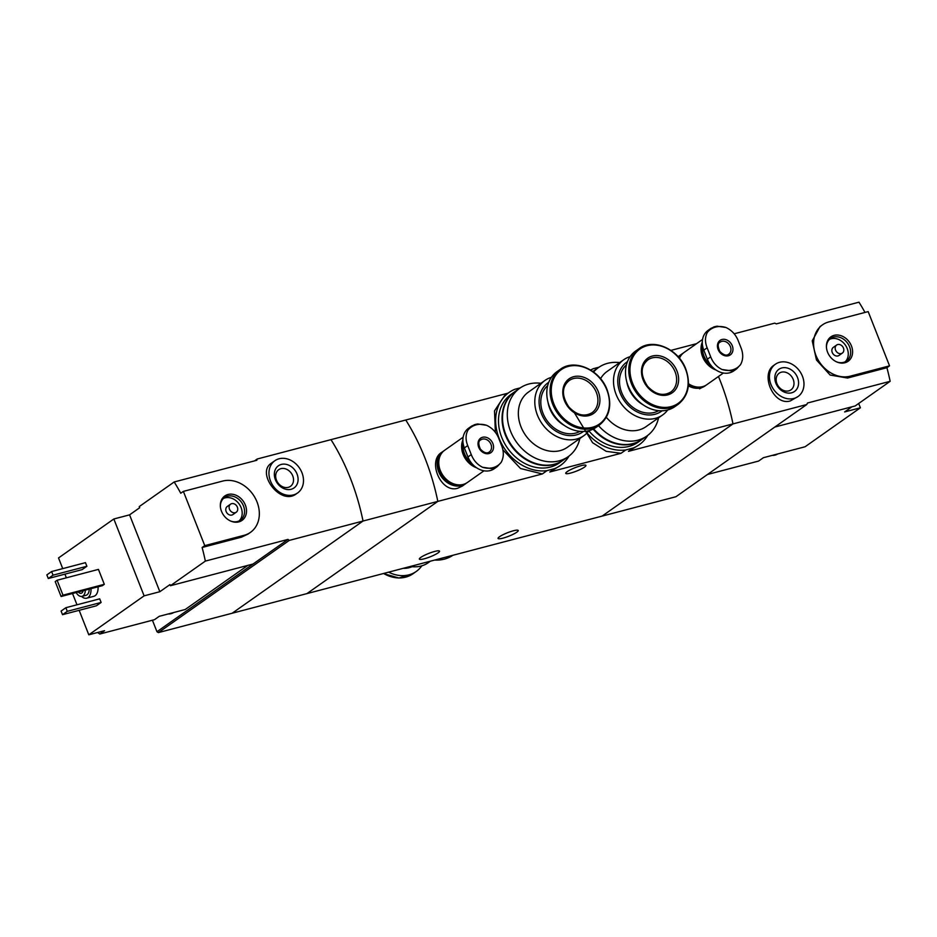 <?xml version="1.0" encoding="UTF-8"?>
<svg xmlns="http://www.w3.org/2000/svg" width="937" height="937" viewBox="0 0 937 937"><rect width="100%" height="100%" fill="white"/><g stroke="black" fill="none" stroke-linecap="round" stroke-linejoin="round"><path stroke-width="1.41" d="M569.017 456.061A44.625 36.028 -125.2 0 1 560.431 465.455A44.625 36.028 -125.2 0 1 554.505 468.676L549.785 472.002L560.431 465.455M554.505 468.676L547.021 470.643L542.312 473.958L520.527 468.5L502.888 449.807M547.021 470.643A44.625 36.028 -125.2 0 1 500.78 442.1A44.625 36.028 -125.2 0 1 509.025 392.486A44.625 36.028 -125.2 0 1 514.963 389.253L520.328 387.848M509.025 392.486L504.563 395.637L494.513 410.886L495.392 432.355M647.725 435.4A44.625 36.028 -125.2 0 1 639.151 444.782A44.625 36.028 -125.2 0 1 633.213 448.015L628.493 451.329L639.151 444.782M633.213 448.015L625.74 449.971L621.02 453.297L606.227 451.341L592.594 442.709L574.393 412.76M625.74 449.971A44.625 36.028 -125.2 0 1 587.019 432.964M590.615 370.033A44.625 36.028 -125.2 0 1 593.671 368.592L599.036 367.187M508.088 393.142L405.756 420.01A147.941 83.58 75.3 0 1 437.825 501.4A147.941 83.58 -104.7 0 0 405.756 420.01L330.984 439.64A147.941 83.58 75.3 0 1 363.041 521.031L232.177 613.231L306.949 593.601L437.825 501.4L306.949 593.601L602.116 516.1L732.992 423.899A147.941 83.58 -104.7 0 0 718.468 376.498A147.941 83.58 75.3 0 1 732.992 423.899L806.78 404.526L807.507 403.015L890.15 381.312A147.941 83.58 75.3 0 0 886.917 367.702L889.541 365.852L868.177 311.599L828.812 321.93A29.586 23.893 54.8 0 0 822.463 324.87A29.586 23.893 54.8 0 0 817.696 359.14A29.586 23.893 54.8 0 0 850.187 376.182L889.541 365.852M499.503 536.737A10.846 1.851 -21.5 0 1 510.548 531.63A10.846 1.851 -21.5 0 1 518.255 530.483A10.846 1.851 -21.5 0 1 516.826 532.193A10.846 1.851 -21.5 0 1 505.781 537.299A10.846 1.851 -21.5 0 1 498.074 538.435A10.846 1.851 -21.5 0 1 499.503 536.737M420.795 557.398A10.846 1.851 -21.5 0 1 431.84 552.291A10.846 1.851 -21.5 0 1 439.547 551.155A10.846 1.851 -21.5 0 1 438.106 552.853A10.846 1.851 -21.5 0 1 427.061 557.96A10.846 1.851 -21.5 0 1 419.354 559.108A10.846 1.851 -21.5 0 1 420.795 557.398M288.01 539.396L253.049 564.027L170.405 585.719L205.355 561.099L288.01 539.396L289.252 540.403L542.312 473.958M466.556 483.035A19.724 15.929 -125.2 0 1 465.748 483.644A19.724 15.929 -125.2 0 1 461.508 485.612A19.724 15.929 -125.2 0 1 439.851 474.251A19.724 15.929 -125.2 0 1 443.025 451.4L441.596 452.407C427.085 461.297 441.14 493.623 457.818 488.212L462.152 486.151M628.493 451.329L732.992 423.899L602.116 516.1L675.917 496.727L806.78 404.526M670.915 350.391L696.566 343.668M699.482 388.843L705.151 385.868A19.724 15.929 -125.2 0 1 700.923 387.836A19.724 15.929 -125.2 0 1 688.355 385.845M549.785 472.002L621.02 453.297M567.19 471.651A10.846 1.851 -21.5 0 1 578.234 466.544A10.846 1.851 -21.5 0 1 585.941 465.408A10.846 1.851 -21.5 0 1 584.501 467.106A10.846 1.851 -21.5 0 1 573.456 472.213A10.846 1.851 -21.5 0 1 565.749 473.361A10.846 1.851 -21.5 0 1 567.19 471.651M678.798 357.501A19.724 15.929 -125.2 0 1 682.429 353.624A19.724 15.929 -125.2 0 1 683.284 353.073M705.959 385.248A19.724 15.929 -125.2 0 1 705.151 385.868M443.025 451.4A19.724 15.929 -125.2 0 1 443.88 450.849M430.411 561.181L428.314 562.668A33.779 27.278 -125.2 0 1 410.312 566.463M410.511 566.487A28.11 22.699 -125.2 0 1 409.328 566.721M411.484 566.627A28.11 22.699 -125.2 0 1 405.803 567.646M412.104 566.686A28.11 22.699 -125.2 0 1 403.203 568.326M421.826 565.807A34.025 27.478 -125.2 0 1 416.239 571.465A34.025 27.478 -125.2 0 1 388.632 572.156M452.911 555.278A41.919 33.837 -125.2 0 1 434.674 560.068M707.482 474.485L758.607 461.063L763.362 457.713L777.64 453.965A13.809 11.15 -125.2 0 1 775.649 454.738A13.809 11.15 -125.2 0 1 773.493 455.054M858.679 403.484L860.389 407.794L805.082 446.762L777.64 453.965M860.389 407.794L844.635 411.929L851.932 406.799M774.161 365.114C759.638 373.992 773.693 406.307 790.371 400.907L798.066 396.503A19.724 15.929 -125.2 0 1 793.826 398.471A19.724 15.929 -125.2 0 1 772.17 387.11A19.724 15.929 -125.2 0 1 775.344 364.259A19.724 15.929 -125.2 0 1 799.718 371.204A19.724 15.929 -125.2 0 1 798.066 396.503M734.163 333.795L774.723 323.148L776.34 323.886L858.983 302.182A147.941 83.58 75.3 0 1 864.992 312.431M819.969 326.65L812.238 340.845L816.478 360.007L830.135 375.046L847.552 378.044L886.917 367.702M774.829 427.038L855.2 405.944L890.15 381.312M791.601 392.814A13.563 10.951 -125.2 0 1 774.876 376.627A13.563 10.951 -125.2 0 1 793.627 371.708A13.563 10.951 -125.2 0 1 791.601 392.814M788.755 390.87A10.19 8.234 -125.2 0 1 777.569 385.002A10.19 8.234 -125.2 0 1 779.209 373.195A10.19 8.234 -125.2 0 1 791.8 376.791A10.19 8.234 -125.2 0 1 790.945 389.862A10.19 8.234 -125.2 0 1 788.755 390.87M844.905 362.76A14.945 12.064 -125.2 0 1 836.987 362.045A14.945 12.064 -125.2 0 1 826.434 347.053A14.945 12.064 -125.2 0 1 837.163 335.001A14.945 12.064 -125.2 0 1 852.002 347.627A14.945 12.064 -125.2 0 1 844.905 362.76M842.34 353.085L839.013 355.439A4.931 3.982 -125.2 0 1 837.959 355.931A4.931 3.982 -125.2 0 1 832.536 353.085A4.931 3.982 -125.2 0 1 833.333 347.369L836.659 345.027A4.931 3.982 -125.2 0 1 842.761 346.76A4.931 3.982 -125.2 0 1 842.34 353.085A4.931 3.982 -125.2 0 1 841.285 353.577A4.931 3.982 -125.2 0 1 835.863 350.743A4.931 3.982 -125.2 0 1 836.659 345.027M829.479 339.381A13.809 11.15 -125.2 0 1 845.291 344.98A13.809 11.15 -125.2 0 1 845.244 361.752M826.457 347.475A13.809 11.15 -125.2 0 1 830.604 338.444A13.809 11.15 -125.2 0 1 847.669 343.305A13.809 11.15 -125.2 0 1 846.509 361.014A13.809 11.15 -125.2 0 1 843.534 362.385A13.809 11.15 -125.2 0 1 836.6 361.869M777.815 453.918A13.809 11.15 -125.2 0 1 775.18 455.066A13.809 11.15 -125.2 0 1 772.205 455.394M247.813 565.398L185.221 609.495L159.255 616.312L154.5 619.673L99.79 634.033L97.659 632.487M170.405 585.719L169.96 584.594L159.852 591.715L144.111 595.85L113.834 518.981L58.527 557.948L62.732 568.63M113.834 518.981L129.575 514.858L139.683 507.725L139.238 506.601L174.188 481.969L256.843 460.278L257.195 459.013L254.559 460.875M99.79 634.033L104.546 630.683L88.804 634.817L144.111 595.85M271.531 463.112C255.555 472.67 280.62 506.285 296.385 493.799L297.579 492.979A19.724 15.929 -125.2 0 1 273.206 486.034A19.724 15.929 -125.2 0 1 274.857 460.735A19.724 15.929 -125.2 0 1 279.097 458.767A19.724 15.929 -125.2 0 1 300.754 470.128A19.724 15.929 -125.2 0 1 297.579 492.979M205.355 561.099A147.941 83.58 -104.7 0 0 202.123 547.489L204.758 545.639L244.112 535.308A29.586 23.893 54.8 0 0 250.46 532.368A29.586 23.893 54.8 0 0 255.227 498.097A29.586 23.893 54.8 0 0 222.737 481.056L183.383 491.386L204.758 545.639M289.252 540.403L158.388 632.604L232.177 613.231L363.041 521.031A147.941 83.58 -104.7 0 0 330.984 439.64L257.195 459.013M183.383 491.386L180.747 493.237A147.941 83.58 -104.7 0 0 174.188 481.969M247.954 534.113L241.477 537.159L202.123 547.489M98.069 586.796A12.333 6.969 75.3 0 1 93.805 596.319L86.719 598.181A12.333 6.969 75.3 0 1 81.554 596.436M99.697 598.837L101.126 602.444L96.37 605.806L62.521 614.684L61.092 611.065L65.859 607.715L99.697 598.837M85.454 562.657L86.883 566.276L82.116 569.626L48.279 578.516L46.85 574.896L51.605 571.547L85.454 562.657M98.444 569.391L104.312 584.313L102.414 585.66L61.092 596.506L55.213 581.584L57.11 580.249L98.444 569.391M64.911 574.147L66.351 577.824M72.536 593.508L76.986 604.798M79.153 610.315L88.804 634.817M253.049 564.027L156.959 631.725L158.388 632.604M156.959 631.725L152.415 620.212M85.302 590.146A9.37 5.294 75.3 0 1 82.034 596.354A9.37 5.294 75.3 0 1 76.143 592.559M83.182 590.708A6.161 3.479 75.3 0 1 81.214 593.25A6.161 3.479 75.3 0 1 78.251 591.997M89.238 589.115A9.37 5.294 75.3 0 1 85.97 595.323L82.034 596.354M90.994 588.659A12.333 6.969 75.3 0 1 86.719 598.181M65.859 607.715L67.277 611.334L101.126 602.444M67.277 611.334L62.521 614.684M51.605 571.547L53.034 575.166L86.883 566.276M53.034 575.166L48.279 578.516M281.323 464.424A13.563 10.951 -125.2 0 1 298.048 480.611A13.563 10.951 -125.2 0 1 279.296 485.53A13.563 10.951 -125.2 0 1 281.323 464.424M280.913 468.652A10.19 8.234 -125.2 0 1 292.11 474.52A10.19 8.234 -125.2 0 1 290.47 486.338A10.19 8.234 -125.2 0 1 277.867 482.742A10.19 8.234 -125.2 0 1 278.722 469.671A10.19 8.234 -125.2 0 1 280.913 468.652M57.11 580.249L62.99 595.171L104.312 584.313M62.99 595.171L61.092 596.506M159.852 591.715L129.575 514.858M228.031 494.478A14.945 12.064 -125.2 0 1 246.431 509.365A14.945 12.064 -125.2 0 1 230.912 521.159A14.945 12.064 -125.2 0 1 220.347 506.179A14.945 12.064 -125.2 0 1 228.031 494.478M236.265 512.211L232.938 514.554A4.931 3.982 -125.2 0 1 226.836 512.82A4.931 3.982 -125.2 0 1 227.258 506.495L230.584 504.153A4.931 3.982 -125.2 0 1 231.638 503.661A4.931 3.982 -125.2 0 1 237.061 506.495A4.931 3.982 -125.2 0 1 236.265 512.211A4.931 3.982 -125.2 0 1 230.174 510.478A4.931 3.982 -125.2 0 1 230.584 504.153M223.393 498.496A13.809 11.15 -125.2 0 1 225.103 497.863A13.809 11.15 -125.2 0 1 239.813 505.031A13.809 11.15 -125.2 0 1 239.169 520.878M220.382 506.601A13.809 11.15 -125.2 0 1 224.517 497.559A13.809 11.15 -125.2 0 1 227.48 496.188A13.809 11.15 -125.2 0 1 242.648 504.141A13.809 11.15 -125.2 0 1 240.422 520.14A13.809 11.15 -125.2 0 1 230.525 520.995M173.521 612.564A13.809 11.15 -125.2 0 1 169.374 613.653M173.708 612.517A13.809 11.15 -125.2 0 1 168.098 613.993M741.39 348.775C743.392 354.654 743.123 359.925 740.558 364.61A23.343 18.857 -125.2 0 1 721.97 369.483C716.723 366.859 712.952 362.642 710.691 356.833L707.13 347.791C704.858 342.099 704.94 336.957 707.353 332.377A23.343 18.857 -125.2 0 1 725.941 327.493C731.34 330.023 735.299 334.111 737.829 339.733L741.39 348.775M732.277 345.765A8.878 7.168 -125.2 0 1 724.43 355.603A8.878 7.168 -125.2 0 1 718.878 341.513A8.878 7.168 -125.2 0 1 732.277 345.765M721.97 369.483L732.219 370.982L736.623 368.873L740.558 364.61M725.941 327.493L717.063 326.193L714.767 326.673L710.902 328.395L707.353 332.377M710.902 328.395L708.056 330.398A19.232 15.531 54.8 0 0 703.781 350.145L707.341 359.199A19.232 15.531 54.8 0 0 733.765 370.888L736.623 368.873M711.171 365.641A18.881 15.25 -125.2 0 1 702.621 346.116M712.682 367.292A19.232 15.531 -125.2 0 1 702.41 344.687M714.626 369.002A19.232 15.531 -125.2 0 1 702.305 343.481M716.044 370.033A19.724 15.929 -125.2 0 1 702.281 342.228M723.387 373.02L706.814 384.697A19.724 15.929 -125.2 0 1 688.484 383.725M679.454 358.285A19.724 15.929 -125.2 0 1 684.092 352.453L702.551 339.452M699.213 387.122A19.232 15.531 -125.2 0 1 688.472 384.182M703.09 386.512A19.232 15.531 -125.2 0 1 688.39 385.388M679.126 357.887A19.232 15.531 -125.2 0 1 681.129 355.346M501.974 446.551C503.989 452.43 503.708 457.713 501.154 462.386A23.343 18.857 -125.2 0 1 482.567 467.27C477.308 464.635 473.548 460.418 471.276 454.609L467.715 445.567C465.455 439.875 465.525 434.733 467.95 430.153A23.343 18.857 -125.2 0 1 486.537 425.281C491.925 427.799 495.896 431.887 498.414 437.509L501.974 446.551M492.862 443.541A8.878 7.168 -125.2 0 1 485.015 453.379A8.878 7.168 -125.2 0 1 479.463 439.289A8.878 7.168 -125.2 0 1 492.862 443.541M482.567 467.27L492.803 468.758L497.207 466.649L501.154 462.386M486.537 425.281L477.647 423.969L475.352 424.449L471.498 426.171L467.95 430.153M471.498 426.171L468.641 428.174A19.232 15.531 54.8 0 0 464.365 447.933L467.938 456.975A19.232 15.531 54.8 0 0 494.361 468.664L497.207 466.649M471.756 463.417A18.881 15.25 -125.2 0 1 463.206 443.892M473.279 465.068A19.232 15.531 -125.2 0 1 462.995 442.463M475.211 466.778A19.232 15.531 -125.2 0 1 462.901 441.257M476.628 467.809A19.724 15.929 -125.2 0 1 462.878 440.003M483.984 470.796L467.411 482.473A19.724 15.929 -125.2 0 1 443.025 475.527A19.724 15.929 -125.2 0 1 444.688 450.228L463.136 437.228M459.809 484.897A19.232 15.531 -125.2 0 1 442.639 475.797A19.232 15.531 -125.2 0 1 439.851 456.565M463.686 484.288A19.232 15.531 -125.2 0 1 441.69 476.464A19.232 15.531 -125.2 0 1 441.725 453.121M630.121 356.657A33.779 27.278 54.8 0 0 623.644 359.796A33.779 27.278 54.8 0 0 620.798 403.121A33.779 27.278 54.8 0 0 662.553 415.021A33.779 27.278 54.8 0 0 667.694 409.984M600.558 378.724A33.779 27.278 -125.2 0 1 607.188 371.392L623.644 359.796M662.553 415.021L646.097 426.616A33.779 27.278 -125.2 0 1 606.333 417.305M627.474 361.635A30.078 24.292 54.8 0 0 624.276 400.673A30.078 24.292 54.8 0 0 662.108 410.793M626.42 364.903A28.11 22.699 54.8 0 0 625.576 399.759A28.11 22.699 54.8 0 0 658.688 410.687M626.712 381.546A28.11 22.699 54.8 0 0 643.098 404.807M638.975 348.693L635.708 350.988A34.025 27.478 54.8 0 0 632.85 394.629A34.025 27.478 54.8 0 0 674.909 406.623L678.177 404.327C688.414 395.964 690.979 384.264 685.861 369.225C678.587 348.939 653.124 337.742 638.975 348.693A34.025 27.478 54.8 0 0 636.118 392.334A34.025 27.478 54.8 0 0 678.177 404.327M676.982 371.017A21.2 17.124 54.8 0 0 644.972 360.839A21.2 17.124 54.8 0 0 658.231 394.512A21.2 17.124 54.8 0 0 676.982 371.017M619.65 362.607A41.919 33.837 54.8 0 0 598.579 367.503A41.919 33.837 54.8 0 0 593.578 372.036M598.52 425.656A41.919 33.837 54.8 0 0 646.858 436.033A41.919 33.837 54.8 0 0 658.559 417.843M598.579 367.503L593.824 370.853A41.919 33.837 54.8 0 0 592.887 371.544L593.344 371.193A41.919 33.837 54.8 0 0 592.875 371.532M593.625 428.853A41.919 33.837 54.8 0 0 642.103 439.383L646.858 436.033M588.846 430.833A41.919 33.837 54.8 0 0 638.062 442.229L641.634 439.722A41.919 33.837 54.8 0 0 641.868 439.547M593.098 429.123A41.919 33.837 54.8 0 0 641.634 439.722M551.413 377.318A33.779 27.278 54.8 0 0 544.936 380.457A33.779 27.278 54.8 0 0 542.09 423.782A33.779 27.278 54.8 0 0 583.845 435.693A33.779 27.278 54.8 0 0 588.975 430.645M583.845 435.693L567.389 447.277A33.779 27.278 -125.2 0 1 520.972 426.745A33.779 27.278 -125.2 0 1 528.48 392.053L544.936 380.457M548.766 382.308A30.078 24.292 54.8 0 0 545.568 421.334A30.078 24.292 54.8 0 0 583.4 431.465M547.712 385.564A28.11 22.699 54.8 0 0 546.868 420.42A28.11 22.699 54.8 0 0 579.968 431.36M548.004 402.219A28.11 22.699 54.8 0 0 564.39 425.48M560.267 369.354L557 371.661A34.025 27.478 54.8 0 0 554.142 415.302A34.025 27.478 54.8 0 0 596.19 427.295L599.457 424.988C609.706 416.625 612.271 404.925 607.153 389.886C599.879 369.6 574.416 358.402 560.267 369.354A34.025 27.478 54.8 0 0 557.41 412.994A34.025 27.478 54.8 0 0 599.457 424.988M598.274 391.678A21.2 17.124 54.8 0 0 566.264 381.511A21.2 17.124 54.8 0 0 579.523 415.185A21.2 17.124 54.8 0 0 598.274 391.678M540.93 383.28A41.919 33.837 54.8 0 0 519.871 388.164A41.919 33.837 54.8 0 0 516.346 441.924A41.919 33.837 54.8 0 0 568.15 456.694A41.919 33.837 54.8 0 0 579.851 438.504M519.871 388.164L515.116 391.514A41.919 33.837 54.8 0 0 511.59 445.274A41.919 33.837 54.8 0 0 563.395 460.055L568.15 456.694M514.87 391.689A41.919 33.837 54.8 0 0 514.636 391.853L511.063 394.372A41.919 33.837 54.8 0 0 507.538 448.12A41.919 33.837 54.8 0 0 559.354 462.901L562.914 460.383A41.919 33.837 54.8 0 0 563.16 460.219M514.636 391.853A41.919 33.837 54.8 0 0 511.11 445.614A41.919 33.837 54.8 0 0 562.914 460.383M416.239 571.465L412.971 573.772A34.025 27.478 -125.2 0 1 383.573 573.479M847.552 378.044L850.187 376.182M241.477 537.159L244.112 535.308M730.38 346.573A7.402 5.973 -125.2 0 1 728.74 354.174C726.491 356.037 723.516 355.111 719.827 351.398C717.555 346.175 717.683 343.071 720.213 342.087A7.402 5.973 -125.2 0 1 730.38 346.573M707.341 359.199L710.691 356.833M703.781 350.145L707.13 347.791M490.976 444.361A7.402 5.973 -125.2 0 1 489.325 451.95C487.076 453.813 484.113 452.887 480.412 449.174C478.139 443.962 478.28 440.847 480.81 439.863A7.402 5.973 -125.2 0 1 490.976 444.361M467.938 456.975L471.276 454.609M464.365 447.933L467.715 445.567M685.544 369.213A33.217 26.81 54.8 0 0 635.403 353.284A33.217 26.81 54.8 0 0 656.181 406.026A33.217 26.81 54.8 0 0 685.544 369.213M675.097 371.825A19.724 15.929 54.8 0 0 647.994 359.831C642.688 364.048 638.273 372.387 647.619 386.349C655.42 394.547 663.127 396.456 670.716 392.088A19.724 15.929 54.8 0 0 675.097 371.825M606.836 389.886A33.217 26.81 54.8 0 0 556.695 373.945A33.217 26.81 54.8 0 0 577.473 426.686A33.217 26.81 54.8 0 0 606.836 389.886M596.377 392.486A19.724 15.929 54.8 0 0 569.274 380.504C563.98 384.709 559.553 393.048 568.9 407.021C576.712 415.208 584.407 417.117 591.997 412.748A19.724 15.929 54.8 0 0 596.377 392.486M682.429 353.624L678.845 356.142M465.748 483.644L462.164 486.174M412.971 573.772L398.916 578.012L383.362 573.538M775.344 364.259L774.149 365.09M819.957 326.638L822.463 324.87M274.857 460.735L271.519 463.089M247.965 534.125L250.46 532.368M717.063 326.193L713.619 327.001M477.647 423.969L474.216 424.777"/></g></svg>

